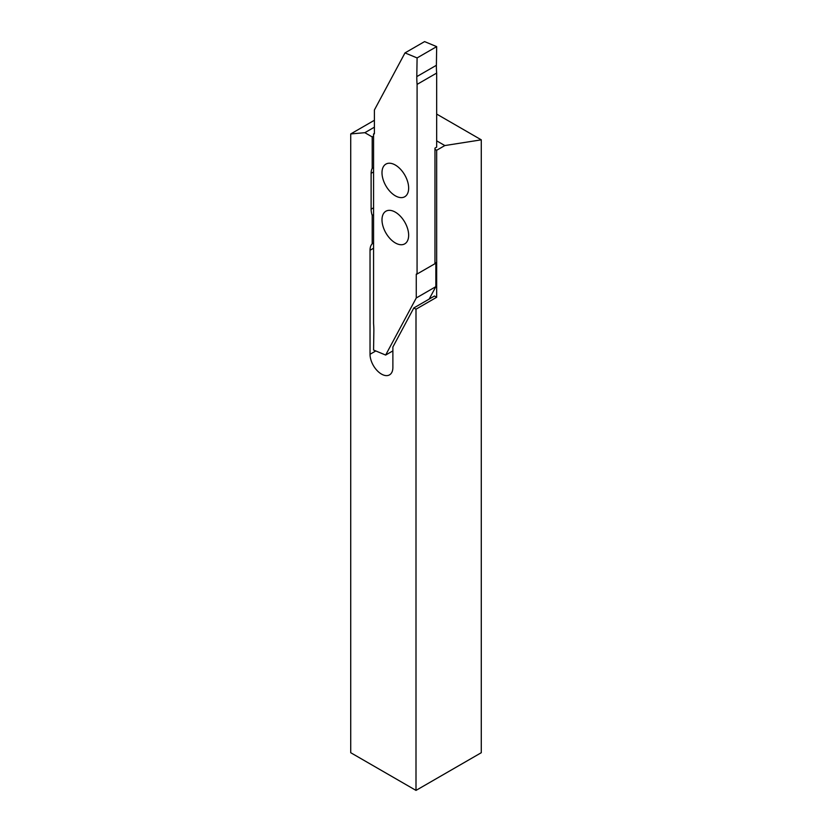 <?xml version="1.0" encoding="UTF-8"?>
<svg xmlns="http://www.w3.org/2000/svg" width="832" height="832" viewBox="0 0 832 832"><rect width="100%" height="100%" fill="white"/><g stroke="black" fill="none" stroke-linecap="round" stroke-linejoin="round"><path stroke-width="1.25" d="M374.4 127.182L364.863 132.683L372.206 136.926L372.206 168.334A16.162 9.329 -120 0 0 371.114 173.326L371.114 209.196A16.162 9.329 -120 0 0 372.206 215.446L372.206 243.776A16.162 9.329 -120 0 0 370.032 250.266L370.032 354.276A16.162 9.329 -120 0 0 381.451 374.067A16.162 9.329 -120 0 0 389.532 374.868A16.162 9.329 -120 0 0 392.881 367.463L392.881 347.017L413.826 307.944L416 309.202L436.675 297.263L436.675 150.27L444.829 145.558L436.675 140.847M374.4 120.276L350.719 133.942L350.719 752.71L416 790.4L481.281 752.71L481.281 139.838L444.829 145.558M416 790.4L416 309.202M436.675 114.078L481.281 139.838M373.568 136.136L372.206 136.926M436.675 150.27L434.97 149.292M350.719 133.942L364.863 132.683M436.675 297.263L434.502 296.015L413.826 307.944M373.568 242.996L372.206 243.776M373.568 214.656L372.206 215.446M373.568 167.544L372.206 168.334M395.325 212.15A18.845 10.878 -120 0 0 385.902 211.214A18.845 10.878 -120 0 0 383.011 226.314A18.845 10.878 -120 0 0 395.325 242.934A18.845 10.878 -120 0 0 404.747 243.859A18.845 10.878 -120 0 0 407.638 228.758A18.845 10.878 -120 0 0 395.325 212.15M395.325 165.038A18.845 10.878 -120 0 0 385.902 164.102A18.845 10.878 -120 0 0 383.011 179.202A18.845 10.878 -120 0 0 395.325 195.811A18.845 10.878 -120 0 0 404.747 196.747A18.845 10.878 -120 0 0 407.638 181.646A18.845 10.878 -120 0 0 395.325 165.038M435.843 263.182L435.843 286.655L416.26 297.97L385.653 355.056L373.568 350.033L373.849 331.354A76.939 44.418 60 0 0 373.568 323.586L373.568 133.942L374.4 133.474A1.154 0.666 60 0 1 373.578 133.942L374.4 133.463L374.4 109.99L404.997 52.905L424.58 41.6L436.675 46.623L436.384 65.302A76.939 44.418 60 0 0 436.675 73.07L436.675 147.129L434.97 148.106L434.97 263.702L435.843 263.182A1.154 0.666 60 0 1 435.895 262.891L434.97 262.361M435.843 286.655L429.187 299.073M416.26 297.97L416.26 274.487A1.154 0.666 60 0 1 417.071 274.019L417.092 84.386A76.939 44.418 60 0 1 416.801 76.606L417.092 57.928L436.675 46.623M404.997 52.905L417.092 57.928M416.26 274.487L434.97 263.702M385.653 355.056L392.881 350.886M435.895 262.891L434.97 263.422M417.092 84.386L436.675 73.07M375.783 350.958L370.032 354.276M373.568 248.227L370.032 250.266M373.568 207.782L371.114 209.196M373.568 171.912L371.114 173.326M416.801 76.606L436.384 65.302"/></g></svg>
